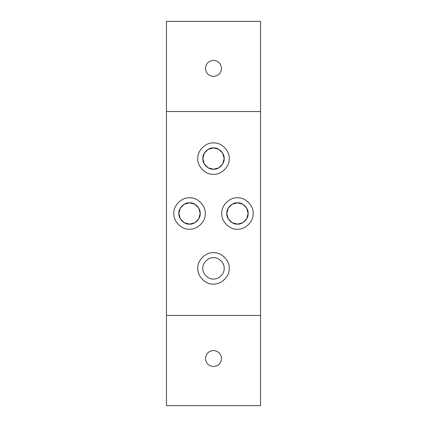 <?xml version="1.0" encoding="UTF-8"?>
<svg xmlns="http://www.w3.org/2000/svg" width="427" height="427" viewBox="0 0 427 427"><rect width="100%" height="100%" fill="white"/><g stroke="black" fill="none" stroke-linecap="round" stroke-linejoin="round"><path stroke-width="0.64" d="M221.528 68.4C221.021 63.559 218.341 60.88 213.5 60.367C208.659 60.88 205.979 63.559 205.472 68.4C205.979 73.241 208.659 75.921 213.5 76.428C218.341 75.921 221.021 73.241 221.528 68.4C221.021 73.241 218.341 75.921 213.5 76.428C208.659 75.921 205.979 73.241 205.472 68.4C205.979 63.559 208.659 60.88 213.5 60.367C218.341 60.88 221.021 63.559 221.528 68.4M200.199 213.468C200.679 208.195 194.813 202.329 189.535 202.804C184.261 202.329 178.395 208.195 178.87 213.468L180.301 208.136L184.202 204.234L189.535 202.804L194.867 204.234L198.774 208.136L200.199 213.468L198.774 218.8L194.867 222.702L189.535 224.132L184.202 222.702L180.301 218.8L178.87 213.468C178.395 218.747 184.261 224.607 189.535 224.132C194.813 224.607 200.679 218.747 200.199 213.468M173.853 213.5C173.154 221.261 181.779 229.886 189.535 229.182C197.295 229.886 205.921 221.261 205.222 213.5C205.921 205.739 197.295 197.114 189.535 197.818C181.779 197.114 173.154 205.739 173.853 213.5C173.154 205.739 181.779 197.114 189.535 197.818C197.295 197.114 205.921 205.739 205.222 213.5C205.921 221.261 197.295 229.886 189.535 229.182C181.779 229.886 173.154 221.261 173.853 213.5M248.13 213.468C248.605 208.195 242.739 202.329 237.465 202.804C232.187 202.329 226.321 208.195 226.801 213.468L228.226 208.136L232.133 204.234L237.465 202.804L242.798 204.234L246.699 208.136L248.13 213.468L246.699 218.8L242.798 222.702L237.465 224.132L232.133 222.702L228.226 218.8L226.801 213.468C226.321 218.747 232.187 224.607 237.465 224.132C242.739 224.607 248.605 218.747 248.13 213.468M221.778 213.5C221.079 221.261 229.705 229.886 237.465 229.182C245.221 229.886 253.846 221.261 253.147 213.5C253.846 205.739 245.221 197.114 237.465 197.818L237.46 197.818C229.705 197.114 221.079 205.739 221.778 213.5C221.079 205.739 229.705 197.114 237.465 197.818C245.221 197.114 253.846 205.739 253.147 213.5C253.846 221.261 245.221 229.886 237.465 229.182C229.705 229.886 221.079 221.261 221.778 213.5M224.164 158.577C224.639 153.304 218.779 147.438 213.5 147.913C208.221 147.438 202.361 153.304 202.836 158.577L204.266 153.245L208.168 149.343L213.5 147.913L218.832 149.343L222.734 153.245L224.164 158.577L222.734 163.909L218.832 167.811L213.5 169.241L208.168 167.811L204.266 163.909L202.836 158.577C202.361 163.856 208.221 169.716 213.5 169.241C218.779 169.716 224.639 163.856 224.164 158.577M197.818 158.609C197.114 166.37 205.739 174.995 213.5 174.291C221.261 174.995 229.886 166.37 229.182 158.609C229.886 150.848 221.261 142.223 213.5 142.928L213.5 142.928C205.739 142.223 197.114 150.848 197.818 158.609C197.114 150.848 205.739 142.223 213.5 142.928C221.261 142.223 229.886 150.848 229.182 158.609C229.886 166.37 221.261 174.995 213.5 174.291C205.739 174.995 197.114 166.37 197.818 158.609M197.818 268.391C197.114 276.152 205.739 284.777 213.5 284.072C221.261 284.777 229.886 276.152 229.182 268.391C229.886 260.63 221.261 252.005 213.5 252.709C205.739 252.005 197.114 260.63 197.818 268.391C197.114 260.63 205.739 252.005 213.5 252.709C221.261 252.005 229.886 260.63 229.182 268.391C229.886 276.152 221.261 284.777 213.5 284.072C205.739 284.777 197.114 276.152 197.818 268.391M224.164 268.359C224.639 263.085 218.779 257.219 213.5 257.695C208.221 257.219 202.361 263.085 202.836 268.359C202.361 273.638 208.221 279.504 213.5 279.023C218.779 279.504 224.639 273.638 224.164 268.359C224.639 273.638 218.779 279.504 213.5 279.023C208.221 279.504 202.361 273.638 202.836 268.359C202.361 263.085 208.221 257.219 213.5 257.695C218.779 257.219 224.639 263.085 224.164 268.359M221.528 358.536C221.021 353.695 218.341 351.021 213.5 350.508C208.659 351.021 205.979 353.695 205.472 358.536C205.979 363.382 208.659 366.056 213.5 366.569C218.341 366.056 221.021 363.382 221.528 358.536C221.021 363.382 218.341 366.056 213.5 366.569C208.659 366.056 205.979 363.382 205.472 358.536C205.979 353.695 208.659 351.021 213.5 350.508C218.341 351.021 221.021 353.695 221.528 358.536M166.45 21.35L260.55 21.35L166.45 21.35L166.45 111.559L260.55 111.559L260.55 21.35L260.55 111.559L166.45 111.559L166.45 315.441L260.55 315.441L260.55 111.559L260.55 315.441L166.45 315.441L166.45 405.65L260.55 405.65L260.55 315.441L260.55 405.65L166.45 405.65L166.45 21.35"/></g></svg>

